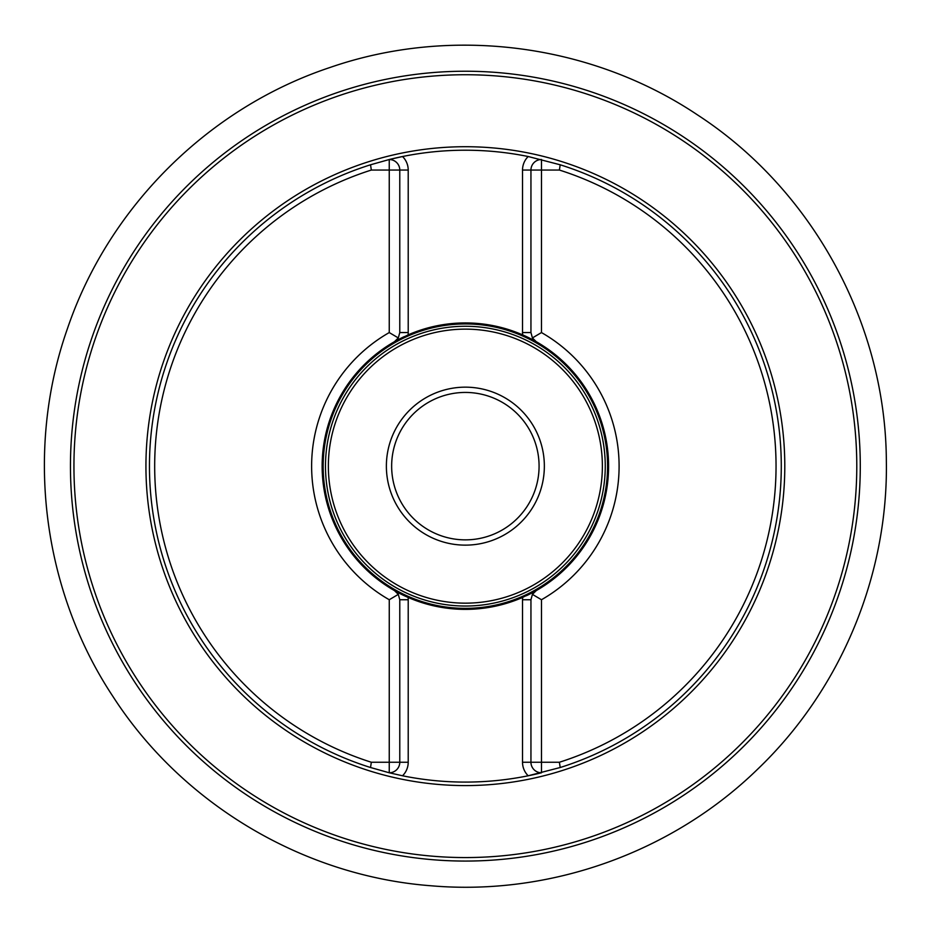 <?xml version="1.0" encoding="UTF-8"?>
<svg xmlns="http://www.w3.org/2000/svg" width="933" height="933" viewBox="0 0 933 933"><rect width="100%" height="100%" fill="white"/><g stroke="black" fill="none" stroke-linecap="round" stroke-linejoin="round"><path stroke-width="1.4" d="M398.309 594.368L389.259 599.732L389.248 762.249L371.334 762.249A310.666 310.666 0 0 1 371.334 170.051L389.248 170.051L389.248 332.568A153.747 153.747 0 0 0 389.259 599.732L389.259 599.732A153.747 153.747 0 0 1 389.248 332.568L398.309 337.933L399.779 332.556L399.779 170.051A10.531 10.531 0 0 0 389.248 159.52A315.937 315.937 0 0 1 402.531 156.522A315.937 315.937 0 0 0 389.248 159.52L402.531 156.522A315.937 315.937 0 0 1 528.195 156.522L560.208 164.791A315.937 315.937 0 0 1 560.208 767.509L528.195 775.778A315.937 315.937 0 0 1 402.531 775.778L389.248 772.781A315.937 315.937 0 0 0 389.388 772.816A315.937 315.937 0 0 1 389.248 772.781A10.531 10.531 0 0 0 399.779 762.249L399.779 599.744L398.309 594.368A10.531 10.531 0 0 0 394.461 590.589L398.309 594.368A10.531 10.531 0 0 0 394.461 590.589A143.227 143.227 0 0 1 322.142 466.15A143.227 143.227 0 0 0 408.059 597.412L394.461 590.589M402.531 156.522A18.952 18.952 0 0 1 408.211 170.051L389.248 170.051L389.248 159.52L370.529 164.791A315.937 315.937 0 0 0 370.529 767.509L389.248 772.781L389.248 762.249L408.211 762.249A18.952 18.952 0 0 1 402.531 775.778A315.937 315.937 0 0 1 401.831 775.626A315.937 315.937 0 0 0 402.531 775.778M559.392 762.249L541.478 762.249L541.478 599.732A153.747 153.747 0 0 0 541.467 332.568L541.478 170.051L559.392 170.051A310.666 310.666 0 0 1 559.392 762.249L560.208 767.509M530.947 332.556L522.527 332.556L522.527 170.051L541.478 170.051L541.478 159.52A315.937 315.937 0 0 0 541.338 159.485A315.937 315.937 0 0 1 541.478 159.52A10.531 10.531 0 0 0 530.947 170.051L530.947 332.556L532.416 337.933L541.467 332.568A153.747 153.747 0 0 1 541.478 599.732L532.416 594.368L536.265 590.589A143.227 143.227 0 0 0 536.265 341.711L532.416 337.933A10.531 10.531 0 0 0 536.265 341.711L522.527 334.83L522.527 332.556L522.667 334.889A143.227 143.227 0 0 1 526.364 595.732M371.334 170.051L370.529 164.791M370.529 767.509L371.334 762.249M560.208 164.791L559.392 170.051M70.453 466.15A394.916 394.916 0 0 1 465.369 71.235A394.916 394.916 0 0 1 860.284 466.15A394.916 394.916 0 0 1 465.369 861.066A394.916 394.916 0 0 1 70.453 466.15A394.916 394.916 0 0 1 465.369 71.235A394.916 394.916 0 0 1 860.284 466.15A394.916 394.916 0 0 1 465.369 861.066A394.916 394.916 0 0 1 70.453 466.15M528.894 156.674A315.937 315.937 0 0 0 528.195 156.522A315.937 315.937 0 0 1 528.894 156.674M528.195 775.778A315.937 315.937 0 0 0 541.478 772.781L541.478 762.249L530.947 762.249A10.531 10.531 0 0 0 541.478 772.781A315.937 315.937 0 0 1 528.195 775.778A18.952 18.952 0 0 1 522.527 762.249L522.527 597.47A143.227 143.227 0 0 1 408.211 597.47L408.211 762.249M408.211 170.051L408.211 334.83A143.227 143.227 0 0 1 522.527 334.83M522.667 597.412L522.527 599.744L530.947 599.744L532.416 594.368A10.531 10.531 0 0 1 536.265 590.589L522.527 597.47M398.309 337.933A10.531 10.531 0 0 1 394.461 341.711A10.531 10.531 0 0 0 398.309 337.933L394.461 341.711A143.227 143.227 0 0 0 322.142 466.15A143.227 143.227 0 0 1 404.362 336.568M408.059 334.889L394.461 341.711M323.156 466.15A142.201 142.201 0 0 0 536.463 589.306A142.201 142.201 0 0 0 536.463 342.994A142.201 142.201 0 0 0 323.156 466.15M386.379 466.15A78.978 78.978 0 0 1 504.858 397.75A78.978 78.978 0 0 1 504.858 534.551A78.978 78.978 0 0 1 386.379 466.15M391.65 466.15A73.719 73.719 0 0 0 502.222 529.991A73.719 73.719 0 0 0 502.222 402.31A73.719 73.719 0 0 0 391.65 466.15M530.947 599.744L530.947 762.249L522.527 762.249M856.786 466.15A391.417 391.417 0 0 0 465.369 74.733A391.417 391.417 0 0 0 73.94 466.15A391.417 391.417 0 0 0 465.369 857.567A391.417 391.417 0 0 0 856.786 466.15M145.933 466.15A319.436 319.436 0 0 1 465.369 146.714A319.436 319.436 0 0 1 784.793 466.15A319.436 319.436 0 0 1 465.369 785.586A319.436 319.436 0 0 1 145.933 466.15M522.527 170.051A18.952 18.952 0 0 1 528.195 156.522M399.779 332.556L408.211 332.556L408.211 334.83M408.211 597.47L408.211 599.744L399.779 599.744M325.477 466.15A139.892 139.892 0 0 1 535.309 345A139.892 139.892 0 0 1 535.309 587.3A139.892 139.892 0 0 1 325.477 466.15M328.358 466.15A137.011 137.011 0 0 0 533.874 584.804A137.011 137.011 0 0 0 533.874 347.496A137.011 137.011 0 0 0 328.358 466.15M532.416 594.368A10.531 10.531 0 0 1 536.265 590.589M532.416 337.933A10.531 10.531 0 0 0 536.265 341.711M886.35 460.622C888.379 575.416 840.598 689.93 757.584 769.247C672.133 852.459 550.085 896.053 431.256 885.79C303.435 876.192 182.32 804.141 112.881 696.391C42.125 589.516 24.818 449.659 67.398 328.754C108.485 207.336 208.386 107.936 330.014 67.479C451.14 25.518 590.904 43.548 697.418 114.852C812.398 189.586 885.569 323.494 886.35 460.622"/></g></svg>
